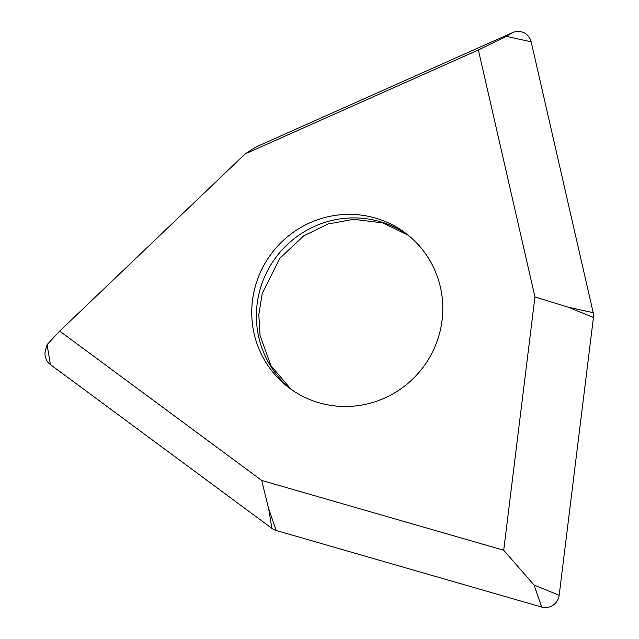 <?xml version="1.0" encoding="UTF-8"?>
<svg xmlns="http://www.w3.org/2000/svg" width="639" height="639" viewBox="0 0 639 639"><rect width="100%" height="100%" fill="white"/><g stroke="black" fill="none" stroke-linecap="round" stroke-linejoin="round"><path stroke-width="0.96" d="M541.624 607.05A13.834 13.539 -52.7 0 0 559.173 595.26L593.447 317.455A13.834 13.539 -52.7 0 0 593.208 312.695L531.153 41.807A13.834 13.539 -52.7 0 0 512.534 32.621L256.734 146.627A13.834 13.539 -52.7 0 0 255.097 147.489L245.16 153.911L478.379 49.97L506.272 36.335L512.534 32.621A13.834 13.539 127.3 0 1 531.153 41.807L593.208 312.695A13.834 13.539 127.3 0 1 593.447 317.455L559.173 595.26A13.834 13.539 127.3 0 1 541.624 607.05L276.168 530.49L541.624 607.05L534.06 585.036L559.173 595.26M271.95 528.413A13.834 13.539 -52.7 0 0 276.168 530.49A13.834 13.539 127.3 0 1 271.95 528.413L50.417 364.605L271.95 528.413L268.604 508.476L261.686 480.44L59.715 331.09L47.07 344.669L50.417 364.605A13.834 13.539 127.3 0 1 47.19 361.179A13.834 13.539 -52.7 0 0 50.417 364.605M45.553 349.884A13.834 13.539 -52.7 0 0 47.19 361.179A13.834 13.539 127.3 0 1 45.553 349.884L47.07 344.669M593.447 317.455L568.327 307.223L534.955 296.951L503.708 550.235L534.06 585.036M503.708 550.235L261.686 480.44M59.715 331.09L245.16 153.911M478.379 49.97L534.955 296.951M295.362 230.871A96.816 94.772 -52.7 0 0 288.604 387.45A96.816 94.772 -52.7 0 0 399.175 389.998A96.816 94.772 -52.7 0 0 405.933 233.419A96.816 94.772 -52.7 0 0 295.362 230.871M253.955 148.272A13.834 13.539 127.3 0 1 256.734 146.627L512.534 32.621M268.604 508.476L276.168 530.49M256.734 146.627L250.472 150.341M568.327 307.223L593.208 312.695M531.153 41.807L506.272 36.335M290.961 389.191A96.816 94.772 127.3 0 1 300.018 234.417A96.816 94.772 127.3 0 1 408.233 235.224M408.289 235.272L382.793 222.891L353.615 219.321L328.031 223.977L303.709 235.879L279.762 258.356L262.238 293.461L258.819 314.636L260.033 335.363L270.96 365.7L291.017 389.231"/></g></svg>
